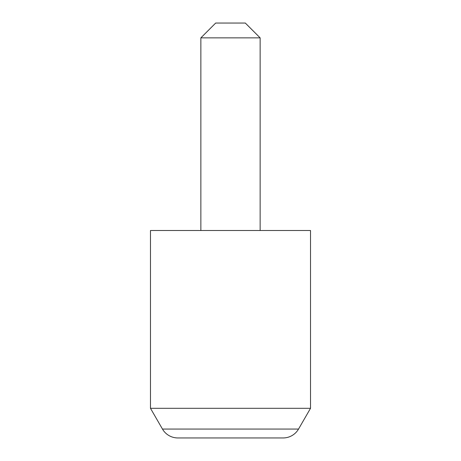 <?xml version="1.0" encoding="UTF-8"?>
<svg xmlns="http://www.w3.org/2000/svg" width="461" height="461" viewBox="0 0 461 461"><rect width="100%" height="100%" fill="white"/><g stroke="black" fill="none" stroke-linecap="round" stroke-linejoin="round"><path stroke-width="0.69" d="M150.482 408.313L162.462 429.058A17.783 17.783 0 0 0 177.86 437.95L283.14 437.95A17.783 17.783 0 0 0 298.538 429.058L310.518 408.313L310.518 230.5L150.482 230.5L150.482 408.313L310.518 408.313M215.685 23.05L245.315 23.05L260.137 37.865L200.863 37.865L215.685 23.05M260.137 230.5L260.137 37.865M200.863 230.5L200.863 37.865M162.462 429.058L298.538 429.058"/></g></svg>
